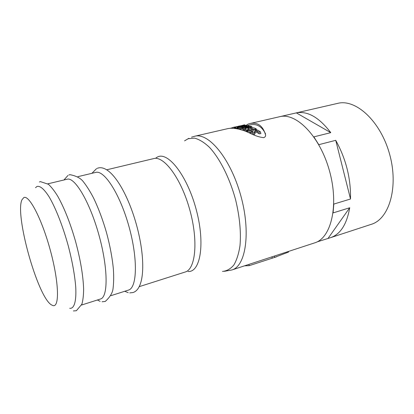 <?xml version="1.0" encoding="UTF-8"?>
<svg xmlns="http://www.w3.org/2000/svg" width="414" height="414" viewBox="0 0 414 414"><rect width="100%" height="100%" fill="white"/><g stroke="black" fill="none" stroke-linecap="round" stroke-linejoin="round"><path stroke-width="0.62" d="M35.516 187.708L36.975 186.476C40.039 185.586 44.05 188.986 49.018 196.681C55.657 207.854 62.964 226.448 68.403 246.361C72.336 261.638 74.774 275.17 75.726 286.969C76.523 301.48 74.142 308.999 69.692 308.28M239.892 129.473L248.048 124.107L249.916 123.548C257.767 122.006 263.004 125.877 265.622 135.15C265.726 136.237 265.095 137.075 263.728 137.655C254.677 136.729 248.333 131.616 242.387 130.219C236.492 128.304 231.529 127.797 227.493 128.702L194.709 136.242C208.656 132.294 230.567 158.65 240.725 195.413C251.034 232.13 245.911 266.067 231.949 269.949L314.764 242.837C331.226 238.06 339.144 205.178 329.451 170.744C319.944 136.258 296.186 112.241 279.636 116.712L250.087 123.507M244.483 265.85L249.218 265.664L273.84 257.668L288.542 252.064L288.387 251.474M239.049 128.252L237.284 128.402L236.886 127.026L239.261 126.513M234.634 127.15L234.976 128.469L234.634 127.145L243.784 125.261L245.595 125.235L242.837 126.146M239.364 128.661L238.754 127.088L239.742 126.731L245.776 125.613L248.576 125.489L248.974 125.861C248.384 126.373 247.054 126.674 244.979 126.751L244.953 126.813C243.701 127.496 242.087 127.719 240.11 127.481L240.472 128.883L239.364 128.661L238.785 127.212M245.844 129.898L244.529 130.11L244.151 128.645L245.657 128.33L244.974 127.885L245.476 127.641L251.655 126.648L251.888 127.564M244.529 130.11L243.013 129.613L242.573 127.936L250.579 126.208L251.655 126.648M243.013 129.613L242.635 128.164L243.846 128.63L244.224 130.094M255.003 133.743L254.584 132.097L254.698 130.653L255.096 130.379L255.655 130.343L256.064 131.942L255.107 132.257L254.998 133.794L254.005 134.555L253.233 134.602M248.674 132.609L247.712 131.994L247.313 130.451L248.855 130.219L252.209 131.937L253.068 131.59L253.083 130.162L254.424 129.484L257.829 130.146L260.447 131.916L260.877 133.603L259.252 133.826L256.064 131.942M247.639 131.714L246.107 130.917L245.621 128.868L246.604 128.117L249.849 127.486C252.742 127.471 254.879 127.957 256.271 128.935L256.447 129.618M234.371 128.397L234.076 127.238L238.361 126.317M77.873 176.664L95.701 172.415C104.256 169.756 119.993 194.114 128.961 226.499C138.028 258.859 137.158 287.89 128.475 290.085L110.978 295.658M240.658 126.839L242.702 126.498L243.551 126.782L240.705 127.031M279.673 116.707L296.341 112.877C307.638 110.807 319.116 117.395 330.776 132.646L313.864 136.874L318.785 144.683L335.733 140.325C346 158.898 350.922 178.46 350.513 199.005L333.803 204.076L333.099 212.91L349.706 207.761C346.834 224.243 340.484 234.2 330.662 237.631L371.311 224.321C389.258 219.016 398.832 186.921 389.564 154.034C380.497 121.085 355.724 98.599 337.627 103.381L279.641 116.712M330.662 237.631L317.057 241.9M47.853 183.821L67.14 179.226C74.748 176.768 89.74 201.841 98.889 234.862C108.126 267.853 108.266 297.117 100.498 299.001L81.579 305.03M23.831 197.581C29.161 194.596 42.109 219.529 50.513 250.977C59.005 282.415 59.616 307.778 52.93 305.579L51.315 304.802C37.436 296.408 14.516 214.121 22.035 199.667L23.831 197.581M274.239 256.069L274.58 257.404M271.946 256.856L272.267 258.098M248.892 264.406L249.218 265.664M265.555 133.898C261.922 126.472 256.789 123.465 250.149 124.878L247.846 125.411M237.17 128.123L235.054 128.48M242.837 128.961L240.472 128.883M253.068 130.886L251.572 131.114L249.057 129.748L248.679 128.262L251.179 129.572L251.572 131.114M246.107 130.917L245.973 130.462M236.932 127.046L237.538 127.072L237.89 128.438M238.355 128.392L238.003 127.026L237.538 127.072M238.003 127.026L242.816 126.073M245.693 125.628L245.595 125.235M234.676 127.15L235.25 127.093L235.597 128.433M236.073 128.356L235.732 127.015L235.25 127.093M235.732 127.015L239.199 126.28M239.013 127.274L240.11 127.481M245.093 127.191L244.979 126.751M245.347 128.449L245.719 129.918M244.151 128.645L243.846 128.63M247.313 130.451L249.787 132.056L250.082 133.21M250.848 133.546L250.563 132.444L249.787 132.056M254.005 134.555L253.575 132.889L250.563 132.444M254.584 132.097L253.575 132.889M254.693 130.695L255.102 132.299M255.655 130.343L256.918 130.819L257.337 132.439M256.918 130.819L258.817 132.144L259.252 133.826M258.817 132.144L260.447 131.916M247.324 131.761L246.93 130.229L245.719 129.416M246.93 130.229L248.488 129.986L248.56 130.265M248.488 129.986L247.608 128.982L248.679 128.262M251.179 129.572L252.695 129.339L253.068 130.808M252.695 129.339L250.289 128.055L254.579 129.468M254.512 129.199L256.271 128.935M238.335 126.208L243.691 125.276M232.875 127.465L233.072 128.293L232.875 127.465L234.076 127.238M238.428 126.187L241.284 125.701M241.274 125.654L243.66 125.157M242.666 125.266L244.653 124.795L244.741 125.147M230.831 128.268L230.391 128.288M230.795 128.123L232.896 127.615M243.158 125.649L240.751 125.949L243.158 125.649M246.656 125.763L247.339 125.903L245.021 126.306L244.213 126.172L246.656 125.763L246.754 126.156M335.733 140.325L350.513 199.005M296.341 112.877L330.776 132.646M349.706 207.761L328.142 238.273M247.184 126.011L247.111 125.737M242.702 126.498L242.847 127.062M184.546 140.863L188.039 138.773L194.482 138.121C199.232 139.352 204.216 142.416 209.427 147.306C219.875 158.521 229.837 178.299 235.69 200.122C239.69 216.931 241.129 232.052 240.011 245.497C238.8 253.565 236.751 260.064 233.863 264.991C230.582 268.903 226.789 271.041 222.494 271.408M185.524 271.9L185.229 271.998C195.656 269.214 198.441 240.689 189.721 209.608C181.12 178.491 164.006 155.555 153.646 158.609L106.833 169.766M156.104 157.739L157.993 156.751C168.86 151.959 187.821 176.949 196.479 210.56C205.292 244.136 200.319 272.541 188.013 271.501M245.688 127.6L245.921 128.495M245.709 128.707L245.626 128.366M252.038 127.579L251.79 126.606M252.524 134.286L252.162 132.889M243.427 126.875L243.36 126.617M184.882 140.662L188.913 138.281M67.927 175.469L63.979 179.976M97.373 299.995L100.11 301.325M96.586 168.607L91.924 173.316M124.738 291.275L128.211 292.662M236.891 127.041L237.238 128.381M185.229 271.998L139.337 286.623M97.238 168.317L98.392 167.949C110.538 164.995 126.974 190.926 136.382 224.46C145.656 258.025 144.993 288.749 133.085 292.517L129.753 292.9M68.828 175.024L69.914 174.667M102.067 301.77L105.228 301.464C110.129 297.024 112.753 292.569 113.105 288.103C113.746 282.69 113.845 276.428 113.395 269.312C112.318 257.927 110.026 245.714 106.522 232.684C102.781 219.715 98.428 208.092 93.466 197.814C90.169 191.506 86.852 186.217 83.514 181.943C80.896 178.315 76.367 175.893 69.935 174.667M39.382 181.974L40.406 181.632M73.371 310.95L76.362 310.733L81.894 304.176C83.033 300.062 83.607 294.949 83.623 288.832C83.11 275.206 80.399 259.335 75.493 241.212C70.308 223.172 64.413 208.226 57.82 196.381C54.648 191.196 51.517 187.154 48.422 184.271L40.422 181.627M224.429 271.31L231.949 269.949M194.709 136.242L191.527 137.179M276.588 256.768L273.84 257.668M244.953 126.813L245.052 127.196M248.974 125.861L249.13 126.467M245.657 128.33L245.745 128.666M251.81 126.58L252.069 127.584M254.579 132.144L254.998 133.794M254.698 130.653L255.107 132.257M247.608 128.982L247.738 129.484M235.09 126.958L232.916 127.455"/></g></svg>
